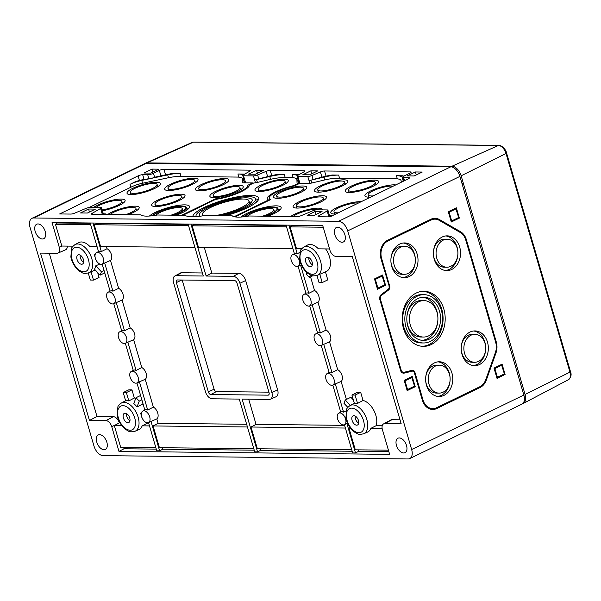 <?xml version="1.0" encoding="UTF-8"?>
<svg xmlns="http://www.w3.org/2000/svg" width="601" height="601" viewBox="0 0 601 601"><rect width="100%" height="100%" fill="white"/><g stroke="black" fill="none" stroke-linecap="round" stroke-linejoin="round"><path stroke-width="0.9" d="M299.621 262.78A6.408 3.726 -115.9 0 0 296.999 256.454A6.408 3.726 -115.9 0 0 292.371 254.771A6.408 3.726 -115.9 0 0 291.252 260.443A6.408 3.726 -115.9 0 0 297.968 266.296A6.408 3.726 -115.9 0 0 299.621 262.78M299.749 252.45L297.24 253.72L288.893 225.157M294.4 253.69A6.513 3.794 64.1 0 1 294.558 253.592A6.513 3.794 64.1 0 1 297.24 253.72M346.078 410.889L343.569 412.158L335.328 383.956L341.12 381.417A6.776 3.944 -115.9 0 0 342.052 375.572A6.776 3.944 -115.9 0 0 337.687 369.668L331.992 372.545L323.744 344.35L329.536 341.811A6.776 3.944 -115.9 0 0 330.467 335.967A6.776 3.944 -115.9 0 0 326.103 330.062L320.408 332.939L312.159 304.737L317.952 302.198A6.776 3.944 -115.9 0 0 318.883 296.353A6.776 3.944 -115.9 0 0 314.518 290.448L308.824 293.326L300.575 265.124A6.513 3.794 64.1 0 1 300.245 265.304L297.968 266.296M388.847 451.651L358.654 451.328L355.507 452.966L352.659 452.936L344.403 424.689M345.951 421.218A6.408 3.726 -115.9 0 0 343.336 414.893A6.408 3.726 -115.9 0 0 338.709 413.21A6.408 3.726 -115.9 0 0 337.582 418.889A6.408 3.726 -115.9 0 0 344.298 424.734A6.408 3.726 -115.9 0 0 345.951 421.218M332.819 385.076L340.729 412.121A6.513 3.794 64.1 0 1 340.887 412.031A6.513 3.794 64.1 0 1 343.569 412.158M355.507 452.966L346.905 423.57A6.513 3.794 64.1 0 1 346.574 423.743L344.298 424.734M363.049 400.469L357.55 403.429A15.836 9.218 64.1 0 0 354.372 403.399L351.923 395.037L355.101 395.067L360.683 392.363L363.049 400.469A16.099 9.376 64.1 0 1 375.865 415.426A16.099 9.376 64.1 0 1 376.158 425.696L370.915 428.318L382.138 428.445M363.71 433.764C357.219 435.199 357.572 433.389 354.605 432.157C348.843 427.769 346.371 421.173 345.928 417.793L346.597 409.416C346.589 408.642 347.731 407.358 350.015 405.555A15.686 9.128 64.1 0 1 366.865 419.671A15.686 9.128 64.1 0 1 363.71 433.764L367.572 432.089A15.866 9.233 -115.9 0 0 370.915 428.318M347.836 407.365L343.99 403.331L345.252 399.996L350.834 397.284L353.358 399.928M345.252 399.996L350.375 405.359M141.49 415.937A15.836 9.218 64.1 0 0 141.408 415.644A15.836 9.218 64.1 0 0 140.589 413.263L141.423 413.27M141.746 416.929A15.836 9.218 64.1 0 1 141.979 418.018L142.152 418.018M140.589 413.263L141.528 412.819M142.91 403.414L142.662 404.082A16.099 9.376 64.1 0 1 143.414 405.112M142.662 404.082L137.013 406.975A15.836 9.218 64.1 0 0 133.783 403.587L136.006 397.719L139.237 401.1L137.013 406.975M134.339 397.982L128.832 400.942A15.836 9.218 64.1 0 0 125.654 400.905L123.213 392.543L126.383 392.581L131.965 389.869L134.339 397.982A16.099 9.376 64.1 0 1 135.736 398.425M134.992 431.278C128.501 432.712 128.862 430.894 125.894 429.67C120.125 425.283 117.661 418.687 117.21 415.306L117.879 406.922C117.879 406.156 119.013 404.871 121.297 403.068A15.686 9.128 64.1 0 1 138.147 417.177A15.686 9.128 64.1 0 1 134.992 431.278L138.854 429.602A15.866 9.233 -115.9 0 0 142.197 425.831L147.44 423.202A16.099 9.376 64.1 0 0 147.576 422.781M126.383 392.581L128.832 400.942M123.213 392.543L128.787 389.839L131.965 389.869M95.161 257.498A15.836 9.218 64.1 0 0 95.078 257.205A15.836 9.218 64.1 0 0 94.252 254.824L95.093 254.832M95.416 258.49A15.836 9.218 64.1 0 1 95.642 259.579L95.822 259.579M91.067 271.795L93.493 280.089L99.067 277.377L97.64 272.486M94.252 254.824L95.198 254.381M97.009 246.433L89.714 246.35A15.866 9.233 -115.9 0 0 78.671 242.631L74.967 244.63A15.686 9.128 64.1 0 1 91.818 258.738A15.686 9.128 64.1 0 1 88.663 272.839L95.251 269.984M99.804 264.049L95.739 265.837A15.836 9.218 64.1 0 1 94.477 269.173L100.157 275.13L104.747 272.899M95.739 265.837L101.426 271.787L104.048 270.518M99.24 252.826A6.408 3.726 -115.9 0 0 96.483 252.638A6.408 3.726 -115.9 0 0 95.364 258.317A6.408 3.726 -115.9 0 0 102.08 264.162A6.408 3.726 -115.9 0 0 103.47 258.783A6.408 3.726 -115.9 0 0 99.24 252.826M254.223 450.187L162.766 449.195L159.618 450.833L151.016 421.436L156.816 418.897A6.776 3.944 -115.9 0 0 157.74 413.052A6.776 3.944 -115.9 0 0 153.375 407.147L147.681 410.025L139.432 381.823L145.232 379.291A6.776 3.944 -115.9 0 0 146.163 373.439A6.776 3.944 -115.9 0 0 141.791 367.534L136.096 370.411L127.855 342.217L133.647 339.678A6.776 3.944 -115.9 0 0 134.579 333.833A6.776 3.944 -115.9 0 0 130.214 327.928L124.52 330.805L116.271 302.603L122.063 300.064A6.776 3.944 -115.9 0 0 122.995 294.22A6.776 3.944 -115.9 0 0 118.63 288.315L112.935 291.192L104.687 262.998L110.479 260.458A6.776 3.944 -115.9 0 0 111.41 254.614A6.776 3.944 -115.9 0 0 107.046 248.709L101.351 251.586L92.997 223.024M90.158 222.994L98.504 251.549A6.513 3.794 64.1 0 1 98.669 251.458A6.513 3.794 64.1 0 1 101.351 251.586M104.687 262.998A6.513 3.794 64.1 0 1 104.356 263.17L102.08 264.162M159.618 450.833L156.771 450.803L148.515 422.556M145.577 411.264A6.408 3.726 -115.9 0 0 142.813 411.076A6.408 3.726 -115.9 0 0 141.693 416.756A6.408 3.726 -115.9 0 0 148.409 422.601A6.408 3.726 -115.9 0 0 149.799 417.222A6.408 3.726 -115.9 0 0 145.577 411.264M136.93 382.942L144.833 409.987A6.513 3.794 64.1 0 1 144.999 409.897A6.513 3.794 64.1 0 1 147.681 410.025M151.016 421.436A6.513 3.794 64.1 0 1 150.686 421.609L148.409 422.601M133.993 371.651A6.408 3.726 -115.9 0 0 131.236 371.463A6.408 3.726 -115.9 0 0 130.109 377.143A6.408 3.726 -115.9 0 0 136.825 382.987A6.408 3.726 -115.9 0 0 138.222 377.608A6.408 3.726 -115.9 0 0 133.993 371.651M125.346 343.336L133.257 370.374A6.513 3.794 64.1 0 1 133.414 370.291A6.513 3.794 64.1 0 1 136.096 370.411M139.432 381.823A6.513 3.794 64.1 0 1 139.101 382.003L136.825 382.987M118.968 451.396L389.636 454.348L382.401 429.61A6.423 3.741 64.1 0 1 383.528 423.923A6.423 3.741 64.1 0 1 384.663 423.652L401.19 423.833L352.254 256.492L335.726 256.311A6.423 3.741 64.1 0 1 329.957 250.256L322.722 225.525L52.062 222.58L59.289 247.311A6.423 3.741 64.1 0 1 57.996 253.089A6.423 3.741 64.1 0 1 57.035 253.276L40.507 253.096L89.444 420.437L105.971 420.617A6.423 3.741 64.1 0 1 111.741 426.665L118.968 451.396L124.009 448.774L123.581 447.294M67.342 246.109A6.776 3.944 64.1 0 1 65.592 249.798L57.996 253.089M105.971 420.617L113.311 416.673L97.001 416.493L89.444 420.437M113.311 416.673A6.776 3.944 64.1 0 1 119.351 422.901L114.31 425.523L121.77 425.606M119.99 422.909L119.351 422.901M383.528 423.923L390.808 419.994A6.776 3.944 64.1 0 1 392.002 419.708L400.011 419.798M73.022 246.17L61.828 246.049L55.472 224.308L57.891 222.648M90.653 224.691L55.472 224.308M155.847 447.647L120.666 447.264L114.31 425.523M156.283 449.12L124.009 448.774M352.171 451.253L260.714 450.262L257.559 451.899L254.719 451.869L239.281 399.087L212.115 398.794A7.362 4.282 64.1 0 1 205.504 391.86L173.539 282.538A7.362 4.282 64.1 0 1 174.823 276.017A7.362 4.282 64.1 0 1 176.123 275.709L203.288 276.002L188.098 224.06M90.255 223.347L57.989 222.994M148.702 423.217L147.44 423.202M188.203 224.413L96.746 223.414L94.222 224.729L100.585 246.47L194.957 247.499M188.594 225.758L94.222 224.729M322.827 225.878L292.634 225.548L290.118 226.862L296.473 248.604L301.732 248.656M323.218 227.223L290.118 226.862M31.958 218.328L144.157 163.855A10.172 5.92 64.1 0 1 145.818 163.495L450.773 166.815A10.172 5.92 64.1 0 1 459.908 176.393L523.839 395.037A10.172 5.92 64.1 0 1 521.931 404.12L409.732 458.593A10.172 5.92 64.1 0 1 408.071 458.954L103.117 455.633A10.172 5.92 64.1 0 1 93.989 446.055L30.05 227.411A10.172 5.92 64.1 0 1 31.958 218.328A10.172 5.92 64.1 0 1 33.626 217.975L338.573 221.296A10.172 5.92 64.1 0 1 347.709 230.867L411.647 449.518A10.172 5.92 64.1 0 1 409.732 458.593M389.027 286.241A2.539 1.983 90.6 0 1 388.178 289.329L381.297 294.565A4.237 3.306 90.6 0 0 379.877 299.711L400.559 370.441A4.237 3.306 90.6 0 0 404.263 373.101L412.113 371.185A2.539 1.983 90.6 0 1 414.337 372.778L422.345 400.168A14.409 11.246 90.6 0 0 436.822 408.522L480.086 387.517A14.409 11.246 90.6 0 0 486.389 379.952L495.975 352.952A14.409 11.246 90.6 0 0 496.276 341.931L466.391 239.731A14.409 11.246 90.6 0 0 460.524 231.708L439.489 219.575A14.409 11.246 90.6 0 0 430.887 219.252L387.622 240.257A14.409 11.246 90.6 0 0 381.019 258.843L389.117 285.933A3.388 2.644 90.6 0 1 387.983 290.05L381.102 295.286A3.388 2.644 90.6 0 0 379.967 299.403L400.649 370.133A3.388 2.644 90.6 0 0 403.091 372.32A3.388 2.644 90.6 0 0 403.354 372.304M505.088 374.476L502.075 364.176L494.014 368.082L497.027 378.382L505.088 374.476L504.555 374.468L501.61 364.401M459.359 218.095L456.347 207.796L448.286 211.71L451.298 222.002L459.359 218.095L458.826 218.088L455.881 208.021M415.223 386.713L412.211 376.414L404.157 380.328L407.17 390.627L415.223 386.713L414.698 386.706L411.753 376.639M385.572 285.31L382.559 275.01L374.506 278.924L377.518 289.224L385.572 285.31L385.046 285.302L382.101 275.235M406.516 445.514A8.053 4.688 64.1 0 1 405.006 452.696A8.053 4.688 64.1 0 1 397.269 447.505A8.053 4.688 64.1 0 1 397.967 438.212A8.053 4.688 64.1 0 1 406.516 445.514M106.858 442.246A8.053 4.688 64.1 0 1 105.348 449.435A8.053 4.688 64.1 0 1 97.61 444.244A8.053 4.688 64.1 0 1 98.309 434.951A8.053 4.688 64.1 0 1 106.858 442.246M344.899 234.788A8.053 4.688 64.1 0 1 343.381 241.978A8.053 4.688 64.1 0 1 335.651 236.779A8.053 4.688 64.1 0 1 336.35 227.494A8.053 4.688 64.1 0 1 344.899 234.788M45.24 231.528A8.053 4.688 64.1 0 1 43.723 238.71A8.053 4.688 64.1 0 1 35.992 233.519A8.053 4.688 64.1 0 1 36.691 224.226A8.053 4.688 64.1 0 1 45.24 231.528M150.851 173.088L143.97 173.013L152.03 169.106L158.912 169.181L150.851 173.088M152.902 172.096L152.03 169.106M255.365 174.23L248.476 174.155L256.537 170.241L263.418 170.316L255.365 174.23M257.408 173.231L256.537 170.241M87.4 213.017L80.519 212.942L88.572 209.035L95.461 209.11L87.4 213.017M89.451 212.025L88.572 209.035M414.194 175.958L407.305 175.883L415.366 171.969L422.248 172.044L414.194 175.958M416.245 174.959L415.366 171.969M309.68 174.823L302.799 174.748L310.86 170.834L317.741 170.909L309.68 174.823M311.731 173.824L310.86 170.834M314 215.489L307.111 215.413L315.172 211.499L322.053 211.575L314 215.489M316.051 214.489L315.172 211.499M92.516 214.309L92.223 213.287A3.388 0.766 163.7 0 0 91.48 214.054A3.388 0.766 163.7 0 0 92.253 214.302L140.642 214.827A27.969 6.341 163.7 0 0 157.319 215.015L184.297 215.308A43.219 9.804 163.7 0 0 205.257 215.534L232.234 215.827A27.969 6.341 163.7 0 0 248.912 216.007L297.3 216.533A3.388 0.766 163.7 0 0 301.432 215.564L312.768 210.801A3.388 0.766 163.7 0 1 316.9 209.824L327.147 209.937A3.388 0.766 163.7 0 1 327.921 210.192L329.776 216.525A3.388 0.766 163.7 0 1 329.603 216.886M329.701 216.285L331.113 216.3M148.868 178.707L142.242 179.812A15.596 3.538 163.7 0 0 135.646 181.585L130.011 184.319A13.56 3.073 163.7 0 1 141.746 180.413L167.694 174.891A25.422 5.77 163.7 0 1 180.165 173.358L173.681 173.291A27.458 6.228 163.7 0 0 168.182 174.29L154.615 177.235A4.237 0.962 163.7 0 1 148.868 178.707L147.703 174.748A4.237 0.962 163.7 0 0 153.45 173.276L159.34 170.414A3.388 0.766 163.7 0 1 163.938 169.234L249.731 170.166A3.388 0.766 163.7 0 1 250.504 170.421A3.388 0.766 163.7 0 1 249.768 171.187L243.51 174.778A3.388 0.766 163.7 0 0 242.766 175.537L243.931 179.504A3.388 0.766 163.7 0 1 243.923 179.496L243.946 179.541M92.223 213.287L100.585 208.487A3.388 0.766 163.7 0 0 101.321 207.721A3.388 0.766 163.7 0 0 100.547 207.473L90.3 207.36A3.388 0.766 163.7 0 0 86.168 208.329L74.84 213.1A3.388 0.766 163.7 0 1 70.7 214.069L59.664 213.948L138.08 175.875A3.388 0.766 163.7 0 1 142.677 174.696L147.703 174.748M327.921 210.192A3.388 0.766 163.7 0 1 327.184 210.959L318.815 215.751A3.388 0.766 163.7 0 0 318.079 216.518A3.388 0.766 163.7 0 0 318.853 216.773L329.889 216.893L408.304 178.82A3.388 0.766 163.7 0 0 409.439 177.843A3.388 0.766 163.7 0 0 408.665 177.588L403.632 177.535A4.237 0.962 163.7 0 1 402.67 177.22A4.237 0.962 163.7 0 1 404.09 176.003L409.972 173.141A3.388 0.766 163.7 0 0 411.114 172.171A3.388 0.766 163.7 0 0 410.34 171.916L324.548 170.984A3.388 0.766 163.7 0 0 320.408 171.954L311.934 175.522A3.388 0.766 163.7 0 1 307.795 176.491L297.863 176.386A3.388 0.766 163.7 0 1 297.089 176.131A3.388 0.766 163.7 0 1 297.826 175.364L304.083 171.773A3.388 0.766 163.7 0 0 304.827 171.007A3.388 0.766 163.7 0 0 304.053 170.759L270.225 170.391A3.388 0.766 163.7 0 0 266.093 171.36L257.611 174.929A3.388 0.766 163.7 0 1 253.479 175.898L243.54 175.792A3.388 0.766 163.7 0 1 242.766 175.537M309.815 183.395L308.959 180.45A3.388 0.766 163.7 0 0 313.091 179.481L324.412 176.521A27.458 6.228 163.7 0 1 332.165 175.011L338.648 175.086A25.422 5.77 163.7 0 0 324.089 177.085L310.897 180.187A3.388 0.766 163.7 0 1 308.959 180.45L307.795 176.491M299.929 183.44L299.02 180.345A3.388 0.766 163.7 0 1 298.246 180.09A3.388 0.766 163.7 0 1 298.246 180.082L299.268 183.575L298.269 180.135M255.5 182.809L254.636 179.864A3.388 0.766 163.7 0 0 258.768 178.888L270.089 175.928A27.458 6.228 163.7 0 1 277.85 174.418L284.326 174.493A25.422 5.77 163.7 0 0 269.766 176.491L256.574 179.594A3.388 0.766 163.7 0 1 254.636 179.864L253.479 175.898M245.606 182.854L244.705 179.752A3.388 0.766 163.7 0 1 243.931 179.504A3.388 0.766 163.7 0 0 244.705 179.752L243.54 175.792M89.211 207.458L131.942 186.708A11.577 2.629 163.7 0 1 141.964 183.373L167.904 177.851A23.439 5.319 163.7 0 1 179.406 176.439L237.192 177.07A23.439 5.319 163.7 0 1 242.406 178.505L244.645 182.133A24.573 5.574 163.7 0 1 244.84 182.772L244.847 182.847M182.884 215.293L215.624 199.397A23.732 5.386 163.7 0 0 249.37 185.116L253.84 182.944A5.371 1.217 163.7 0 0 256.958 182.516L270.149 179.421A23.439 5.319 163.7 0 1 283.574 177.573L291.508 177.656A23.439 5.319 163.7 0 1 296.729 179.098L298.967 182.727A24.573 5.574 163.7 0 1 299.163 183.365L299.17 183.621M298.164 181.427A25.422 5.77 163.7 0 1 298.697 181.63M243.841 180.833A25.422 5.77 163.7 0 1 244.374 181.036M397.351 178.88L396.427 175.71A25.422 5.77 163.7 0 1 402.174 177.445L403.752 181.029L402.67 177.22M396.427 175.71L402.91 175.785A27.458 6.228 163.7 0 1 403.639 176.236M297.863 176.386L299.02 180.345A3.388 0.766 163.7 0 1 298.246 180.09L297.089 176.131M293.19 177.746L292.266 174.575A25.422 5.77 163.7 0 1 297.427 175.627M292.266 174.575L298.742 174.651A27.458 6.228 163.7 0 1 298.922 174.741M238.867 177.152L237.943 173.989A25.422 5.77 163.7 0 1 243.112 175.034M237.943 173.989L244.427 174.057A27.458 6.228 163.7 0 1 244.607 174.147M242.406 178.505A23.439 5.319 163.7 0 1 242.594 179.121L242.706 182.366A5.371 1.217 163.7 0 0 242.751 182.501A5.371 1.217 163.7 0 0 243.946 182.832L252.6 182.929L252.938 183.38M252.6 182.929L247.432 185.439L248.401 187.039M247.432 185.439A21.749 4.936 163.7 0 1 237.125 192.966A21.749 4.936 163.7 0 1 215.413 198.878L215.579 199.419M215.413 198.878L181.645 215.278M102.891 213.092L103.853 213.107A5.371 1.217 163.7 0 1 105.092 213.58A5.371 1.217 163.7 0 1 104.364 214.437M241.024 217.036A21.613 4.906 163.7 0 1 276.212 205.85A21.613 4.906 163.7 0 1 281.148 207.465A21.613 4.906 163.7 0 1 267.888 216.217M290.734 216.465A17.376 3.944 163.7 0 1 318.184 208.156A17.376 3.944 163.7 0 1 322.151 209.448A17.376 3.944 163.7 0 1 322.174 209.884M335.816 214.009A17.376 3.944 163.7 0 1 334.719 214.031A17.376 3.944 163.7 0 1 330.753 212.739A17.376 3.944 163.7 0 1 341.128 205.805A17.376 3.944 163.7 0 1 360.134 201.688A17.376 3.944 163.7 0 1 361.118 201.726M322.534 195.738A17.376 3.944 163.7 0 1 326.501 197.038A17.376 3.944 163.7 0 1 316.126 203.964A17.376 3.944 163.7 0 1 297.119 208.081A17.376 3.944 163.7 0 1 293.153 206.789A17.376 3.944 163.7 0 1 303.528 199.855A17.376 3.944 163.7 0 1 322.534 195.738M302.784 185.987A17.376 3.944 163.7 0 1 306.75 187.279A17.376 3.944 163.7 0 1 296.376 194.213A17.376 3.944 163.7 0 1 277.369 198.322A17.376 3.944 163.7 0 1 273.402 197.03A17.376 3.944 163.7 0 1 283.777 190.104A17.376 3.944 163.7 0 1 302.784 185.987M370.607 197.12A17.376 3.944 163.7 0 1 368.901 197.166A17.376 3.944 163.7 0 1 364.935 195.873A17.376 3.944 163.7 0 1 375.309 188.947A17.376 3.944 163.7 0 1 394.316 184.83A17.376 3.944 163.7 0 1 395.751 184.913M343.847 179.819A17.376 3.944 163.7 0 1 347.821 181.111A17.376 3.944 163.7 0 1 337.446 188.045A17.376 3.944 163.7 0 1 318.432 192.155A17.376 3.944 163.7 0 1 314.466 190.863A17.376 3.944 163.7 0 1 324.84 183.929A17.376 3.944 163.7 0 1 343.847 179.819M374.611 180.15A17.376 3.944 163.7 0 1 378.577 181.449A17.376 3.944 163.7 0 1 368.203 188.376A17.376 3.944 163.7 0 1 349.196 192.493A17.376 3.944 163.7 0 1 345.229 191.201A17.376 3.944 163.7 0 1 355.604 184.267A17.376 3.944 163.7 0 1 374.611 180.15M235.006 216.886L270.841 199.479A21.749 4.936 163.7 0 1 269.158 197.954A21.749 4.936 163.7 0 1 294.385 185.949L299.546 183.44L308.2 183.53A5.371 1.217 163.7 0 0 311.28 183.11L324.465 180.007A23.439 5.319 163.7 0 1 337.89 178.166L395.676 178.79A23.439 5.319 163.7 0 1 400.89 180.232A23.439 5.319 163.7 0 1 400.972 180.39L401.693 182.028M332.563 215.594L329.491 215.564M234.12 216.698L268.564 199.968A23.732 5.386 163.7 0 1 267.302 198.818A23.732 5.386 163.7 0 1 293.836 185.596L298.306 183.425A5.371 1.217 163.7 0 1 297.074 183.095A5.371 1.217 163.7 0 1 297.029 182.959L297.187 183.215M296.729 179.098A23.439 5.319 163.7 0 1 296.909 179.707L297.029 182.959M256.402 202.169A30.929 7.017 -16.3 0 0 256.379 202.101L255.455 198.931A30.929 7.017 -16.3 0 0 223.797 200.877A30.929 7.017 -16.3 0 0 196.076 216.292A30.929 7.017 -16.3 0 0 196.166 216.525L196.076 216.292M222.663 215.721A30.929 7.017 -16.3 0 0 255.455 198.931M125.654 343.148A6.408 3.726 -115.9 0 0 125.699 335.583A6.408 3.726 -115.9 0 0 119.652 331.857A6.408 3.726 -115.9 0 0 118.532 337.537A6.408 3.726 -115.9 0 0 125.248 343.381A6.408 3.726 -115.9 0 0 125.654 343.148M113.762 303.723L121.672 330.768A6.513 3.794 64.1 0 1 121.83 330.678A6.513 3.794 64.1 0 1 124.52 330.805M127.855 342.217A6.513 3.794 64.1 0 1 127.525 342.39L125.248 343.381M306.713 294.565A6.408 3.726 -115.9 0 0 303.956 294.377A6.408 3.726 -115.9 0 0 302.836 300.057A6.408 3.726 -115.9 0 0 309.553 305.901A6.408 3.726 -115.9 0 0 310.942 300.523A6.408 3.726 -115.9 0 0 306.713 294.565M298.073 266.251L305.977 293.288A6.513 3.794 64.1 0 1 306.142 293.198A6.513 3.794 64.1 0 1 308.824 293.326M312.159 304.737A6.513 3.794 64.1 0 1 311.829 304.917L309.553 305.901M321.543 345.282A6.408 3.726 -115.9 0 0 321.595 337.717A6.408 3.726 -115.9 0 0 315.54 333.991A6.408 3.726 -115.9 0 0 314.421 339.67A6.408 3.726 -115.9 0 0 321.137 345.515A6.408 3.726 -115.9 0 0 321.543 345.282M309.65 305.856L317.561 332.901A6.513 3.794 64.1 0 1 317.726 332.811A6.513 3.794 64.1 0 1 320.408 332.939M323.744 344.35A6.513 3.794 64.1 0 1 323.413 344.523L321.137 345.515M329.881 373.784A6.408 3.726 -115.9 0 0 327.124 373.597A6.408 3.726 -115.9 0 0 326.005 379.276A6.408 3.726 -115.9 0 0 332.721 385.121A6.408 3.726 -115.9 0 0 334.111 379.742A6.408 3.726 -115.9 0 0 329.881 373.784M321.235 345.47L329.145 372.507A6.513 3.794 64.1 0 1 329.303 372.417A6.513 3.794 64.1 0 1 331.992 372.545M335.328 383.956A6.513 3.794 64.1 0 1 334.997 384.137L332.721 385.121M93.493 280.089L90.315 280.051L88.249 272.997M101.426 271.787L100.157 275.13M139.237 401.1L141.866 399.823M136.006 397.719L140.596 395.488M355.101 395.067L357.55 403.429M351.923 395.037L357.505 392.325L360.683 392.363M310.341 274.935L309.41 277.407L306.179 274.018L306.758 272.501M309.41 277.407L312.805 275.754M319.785 274.281L322.204 282.575L327.785 279.871L325.434 271.832M322.204 282.575L319.026 282.545L316.967 275.491M312.114 262.028A5.086 2.96 64.1 0 1 311.16 266.566A5.086 2.96 64.1 0 1 306.277 263.283A5.086 2.96 64.1 0 1 306.72 257.416A5.086 2.96 64.1 0 1 312.114 262.028M312.34 264.74A5.086 2.96 64.1 0 1 308.884 257.626M325.622 248.919A16.099 9.376 64.1 0 1 329.536 256.988A16.099 9.376 64.1 0 1 326.298 271.457L317.381 275.326C310.89 276.76 311.243 274.95 308.275 273.718C302.513 269.331 300.042 262.735 299.591 259.354L300.267 250.97C300.26 250.204 301.401 248.919 303.678 247.116A15.686 9.128 64.1 0 1 320.536 261.232A15.686 9.128 64.1 0 1 317.381 275.326M329.581 248.964L318.432 248.844A15.866 9.233 -115.9 0 0 307.381 245.118L303.678 247.116M83.629 262.246A5.086 2.96 64.1 0 1 80.173 255.132M83.404 259.542A5.086 2.96 64.1 0 1 82.45 264.079A5.086 2.96 64.1 0 1 77.567 260.796A5.086 2.96 64.1 0 1 78.002 254.929A5.086 2.96 64.1 0 1 83.404 259.542M110.824 292.432A6.408 3.726 -115.9 0 0 108.067 292.244A6.408 3.726 -115.9 0 0 106.948 297.923A6.408 3.726 -115.9 0 0 113.664 303.768A6.408 3.726 -115.9 0 0 115.054 298.389A6.408 3.726 -115.9 0 0 110.824 292.432M102.178 264.117L110.088 291.154A6.513 3.794 64.1 0 1 110.253 291.072A6.513 3.794 64.1 0 1 112.935 291.192M116.271 302.603A6.513 3.794 64.1 0 1 115.94 302.784L113.664 303.768M130.214 327.928L122.063 300.064M141.791 367.534L133.647 339.678M162.338 447.715L162.766 449.195M246.65 424.283L158.108 423.322L153.067 425.951L159.423 447.685L253.795 448.714M158.108 423.322L156.816 418.897M107.046 248.709L106.407 246.53M153.375 407.147L145.232 379.291M118.63 288.315L110.479 260.458M192.756 216.63A34.325 7.783 163.7 0 1 214.534 203.1A34.325 7.783 163.7 0 1 250.872 195.423A34.325 7.783 163.7 0 1 258.708 197.977A34.325 7.783 163.7 0 1 225.585 215.759M258.422 199.78A34.325 7.783 -16.3 0 0 255.433 198.863M219.342 215.684A27.541 6.25 -16.3 0 0 252.202 199.885A27.541 6.25 -16.3 0 0 224.008 201.613A27.541 6.25 -16.3 0 0 199.329 215.338A27.541 6.25 -16.3 0 0 199.975 216.217M251.293 202.297A27.541 6.25 -16.3 0 0 249.265 201.913M202.898 215.466A27.541 6.25 -16.3 0 0 202.334 215.947M214.948 215.639A24.153 5.477 -16.3 0 0 238.424 208.893A24.153 5.477 -16.3 0 0 248.949 200.832A24.153 5.477 -16.3 0 0 224.226 202.349A24.153 5.477 -16.3 0 0 202.582 214.392A24.153 5.477 -16.3 0 0 204.212 215.691M149.431 216.037A21.613 4.906 163.7 0 1 184.62 204.858A21.613 4.906 163.7 0 1 189.555 206.466A21.613 4.906 163.7 0 1 176.296 215.218M188.804 208.404A21.613 4.906 -16.3 0 0 186.483 208.059M174.02 215.196A18.218 4.132 -16.3 0 0 186.302 207.42A18.218 4.132 -16.3 0 0 171.007 207.661A18.218 4.132 -16.3 0 0 152.158 215.789M173.441 215.188A17.376 3.944 -16.3 0 0 185.484 207.653A17.376 3.944 -16.3 0 0 170.804 207.916A17.376 3.944 -16.3 0 0 152.872 215.699M183.598 210.358A17.376 3.944 -16.3 0 0 182.734 210.32M171.06 215.166A13.981 3.17 -16.3 0 0 182.231 208.607A13.981 3.17 -16.3 0 0 170.113 208.893A13.981 3.17 -16.3 0 0 155.809 215.271M280.397 209.403A21.613 4.906 -16.3 0 0 278.075 209.05M265.612 216.195A18.218 4.132 -16.3 0 0 277.895 208.412A18.218 4.132 -16.3 0 0 262.599 208.66A18.218 4.132 -16.3 0 0 243.751 216.788M265.033 216.187A17.376 3.944 -16.3 0 0 277.076 208.652A17.376 3.944 -16.3 0 0 262.397 208.908A17.376 3.944 -16.3 0 0 244.464 216.698M275.19 211.357A17.376 3.944 -16.3 0 0 274.326 211.319M262.652 216.157A13.981 3.17 -16.3 0 0 273.823 209.606A13.981 3.17 -16.3 0 0 261.705 209.884A13.981 3.17 -16.3 0 0 247.402 216.27M107.767 214.474A17.376 3.944 163.7 0 1 135.21 206.166A17.376 3.944 163.7 0 1 139.177 207.458A17.376 3.944 163.7 0 1 127.975 214.692M137.291 210.162A17.376 3.944 -16.3 0 0 136.427 210.125M125.662 214.67A13.981 3.17 -16.3 0 0 135.924 208.412A13.981 3.17 -16.3 0 0 124.7 208.472A13.981 3.17 -16.3 0 0 110.081 214.497M318.395 209.839A13.981 3.17 -16.3 0 0 306.232 210.823A13.981 3.17 -16.3 0 0 293.055 216.488M93.703 207.398A17.376 3.944 163.7 0 1 121.147 199.089A17.376 3.944 163.7 0 1 125.113 200.381A17.376 3.944 163.7 0 1 102.215 210.778M123.228 203.085A17.376 3.944 -16.3 0 0 122.364 203.048M101.967 209.937A13.981 3.17 -16.3 0 0 115.67 206.038A13.981 3.17 -16.3 0 0 121.86 201.335A13.981 3.17 -16.3 0 0 110.637 201.395A13.981 3.17 -16.3 0 0 96.025 207.42M334.509 213.498A17.376 3.944 -16.3 0 0 333.803 213.994M358.624 202.943A13.981 3.17 -16.3 0 0 343.111 205.933A13.981 3.17 -16.3 0 0 334.006 211.785A13.981 3.17 -16.3 0 0 337.199 212.822A13.981 3.17 -16.3 0 0 338.31 212.799M181.066 194.198A17.376 3.944 163.7 0 1 185.033 195.498A17.376 3.944 163.7 0 1 174.658 202.424A17.376 3.944 163.7 0 1 155.651 206.541A17.376 3.944 163.7 0 1 151.685 205.249A17.376 3.944 163.7 0 1 162.06 198.315A17.376 3.944 163.7 0 1 181.066 194.198M183.147 198.195A17.376 3.944 -16.3 0 0 182.283 198.165M155.441 206.008A17.376 3.944 -16.3 0 0 154.735 206.504M158.131 205.339A13.981 3.17 -16.3 0 0 173.434 202.026A13.981 3.17 -16.3 0 0 181.78 196.444A13.981 3.17 -16.3 0 0 167.469 197.323A13.981 3.17 -16.3 0 0 154.938 204.295A13.981 3.17 -16.3 0 0 158.131 205.339M324.608 199.735A17.376 3.944 -16.3 0 0 323.744 199.705M296.902 207.548A17.376 3.944 -16.3 0 0 296.195 208.044M299.599 206.879A13.981 3.17 -16.3 0 0 314.894 203.566A13.981 3.17 -16.3 0 0 323.248 197.984A13.981 3.17 -16.3 0 0 308.937 198.863A13.981 3.17 -16.3 0 0 296.406 205.835A13.981 3.17 -16.3 0 0 299.599 206.879M239.251 185.296A17.376 3.944 163.7 0 1 243.217 186.588A17.376 3.944 163.7 0 1 232.842 193.522A17.376 3.944 163.7 0 1 213.836 197.631A17.376 3.944 163.7 0 1 209.869 196.339A17.376 3.944 163.7 0 1 220.244 189.413A17.376 3.944 163.7 0 1 239.251 185.296M241.324 189.292A17.376 3.944 -16.3 0 0 240.468 189.255M213.625 197.105A17.376 3.944 -16.3 0 0 212.912 197.601M216.315 196.429A13.981 3.17 -16.3 0 0 231.61 193.116A13.981 3.17 -16.3 0 0 239.964 187.542A13.981 3.17 -16.3 0 0 225.653 188.421A13.981 3.17 -16.3 0 0 213.122 195.393A13.981 3.17 -16.3 0 0 216.315 196.429M304.857 189.984A17.376 3.944 -16.3 0 0 303.993 189.946M277.151 197.797A17.376 3.944 -16.3 0 0 276.445 198.292M279.848 197.12A13.981 3.17 -16.3 0 0 295.144 193.807A13.981 3.17 -16.3 0 0 303.497 188.233A13.981 3.17 -16.3 0 0 289.186 189.112A13.981 3.17 -16.3 0 0 276.655 196.084A13.981 3.17 -16.3 0 0 279.848 197.12M156.388 182.238A17.376 3.944 163.7 0 1 160.362 183.53A17.376 3.944 163.7 0 1 149.987 190.464A17.376 3.944 163.7 0 1 130.973 194.581A17.376 3.944 163.7 0 1 127.006 193.282A17.376 3.944 163.7 0 1 137.381 186.355A17.376 3.944 163.7 0 1 156.388 182.238M158.469 186.235A17.376 3.944 -16.3 0 0 157.605 186.197M130.763 194.048A17.376 3.944 -16.3 0 0 130.056 194.544M133.452 193.372A13.981 3.17 -16.3 0 0 148.755 190.059A13.981 3.17 -16.3 0 0 157.101 184.484A13.981 3.17 -16.3 0 0 142.79 185.363A13.981 3.17 -16.3 0 0 130.259 192.335A13.981 3.17 -16.3 0 0 133.452 193.372M368.691 196.64A17.376 3.944 -16.3 0 0 367.985 197.136M393.242 186.13A13.981 3.17 -16.3 0 0 377.683 188.932A13.981 3.17 -16.3 0 0 368.188 194.927A13.981 3.17 -16.3 0 0 371.38 195.964A13.981 3.17 -16.3 0 0 373.116 195.903M284.341 179.166A17.376 3.944 163.7 0 1 288.307 180.465A17.376 3.944 163.7 0 1 277.932 187.392A17.376 3.944 163.7 0 1 258.926 191.509A17.376 3.944 163.7 0 1 254.959 190.216A17.376 3.944 163.7 0 1 265.334 183.282A17.376 3.944 163.7 0 1 284.341 179.166M286.422 183.162A17.376 3.944 -16.3 0 0 285.558 183.132M258.715 190.983A17.376 3.944 -16.3 0 0 258.009 191.471M261.405 190.307A13.981 3.17 -16.3 0 0 276.708 186.994A13.981 3.17 -16.3 0 0 285.054 181.412A13.981 3.17 -16.3 0 0 270.743 182.298A13.981 3.17 -16.3 0 0 258.212 189.262A13.981 3.17 -16.3 0 0 261.405 190.307M224.834 178.52A17.376 3.944 163.7 0 1 228.801 179.812A17.376 3.944 163.7 0 1 218.426 186.746A17.376 3.944 163.7 0 1 199.419 190.863A17.376 3.944 163.7 0 1 195.453 189.57A17.376 3.944 163.7 0 1 205.827 182.636A17.376 3.944 163.7 0 1 224.834 178.52M226.915 182.516A17.376 3.944 -16.3 0 0 226.051 182.486M199.209 190.329A17.376 3.944 -16.3 0 0 198.503 190.825M201.898 189.661A13.981 3.17 -16.3 0 0 217.201 186.348A13.981 3.17 -16.3 0 0 225.548 180.766A13.981 3.17 -16.3 0 0 211.236 181.645A13.981 3.17 -16.3 0 0 198.706 188.616A13.981 3.17 -16.3 0 0 201.898 189.661M194.078 178.189A17.376 3.944 163.7 0 1 198.045 179.481A17.376 3.944 163.7 0 1 187.67 186.408A17.376 3.944 163.7 0 1 168.663 190.525A17.376 3.944 163.7 0 1 164.689 189.232A17.376 3.944 163.7 0 1 175.064 182.298A17.376 3.944 163.7 0 1 194.078 178.189M196.151 182.186A17.376 3.944 -16.3 0 0 195.287 182.148M168.445 189.999A17.376 3.944 -16.3 0 0 167.739 190.494M171.142 189.323A13.981 3.17 -16.3 0 0 186.438 186.01A13.981 3.17 -16.3 0 0 194.792 180.435A13.981 3.17 -16.3 0 0 180.48 181.314A13.981 3.17 -16.3 0 0 167.949 188.278A13.981 3.17 -16.3 0 0 171.142 189.323M345.928 183.816A17.376 3.944 -16.3 0 0 345.064 183.778M318.222 191.629A17.376 3.944 -16.3 0 0 317.516 192.125M320.919 190.953A13.981 3.17 -16.3 0 0 336.214 187.64A13.981 3.17 -16.3 0 0 344.561 182.065A13.981 3.17 -16.3 0 0 330.25 182.944A13.981 3.17 -16.3 0 0 317.719 189.908A13.981 3.17 -16.3 0 0 320.919 190.953M376.692 184.146A17.376 3.944 -16.3 0 0 375.828 184.116M348.986 191.959A17.376 3.944 -16.3 0 0 348.279 192.455M351.675 191.291A13.981 3.17 -16.3 0 0 366.971 187.978A13.981 3.17 -16.3 0 0 375.325 182.396A13.981 3.17 -16.3 0 0 361.013 183.275A13.981 3.17 -16.3 0 0 348.482 190.247A13.981 3.17 -16.3 0 0 351.675 191.291M293.836 185.596L293.972 186.04M268.564 199.968L268.722 200.509M314.518 290.448L310.544 276.851M326.103 330.062L317.952 302.198M337.687 369.668L329.536 341.811M346.394 399.44L341.12 381.417M382.213 425.763L376.158 425.696M97.001 416.493L49.252 253.194M174.823 276.017L180.285 273.072A7.625 4.44 64.1 0 1 181.63 272.749L202.402 272.974M190.945 224.09L206.135 276.032L211.807 273.079L204.355 247.597M211.807 273.079L238.807 273.372A7.625 4.44 64.1 0 1 245.659 280.554L277.624 389.876A7.625 4.44 64.1 0 1 276.092 396.735L270.397 399.199A7.362 4.282 64.1 0 1 269.293 399.417L242.128 399.117L257.559 451.899M344.598 425.35L256.049 424.389L248.686 399.192M292.897 248.566L198.525 247.537L192.17 225.796L194.589 224.135M256.049 424.389L251.008 427.018L345.38 428.04M388.419 450.179L355.311 449.818L348.956 428.077L350.481 428.1M358.226 449.848L358.654 451.328M351.735 449.781L257.363 448.752L251.008 427.018M153.067 425.951L247.439 426.973M260.714 450.262L260.278 448.782M268.046 395.157A2.81 1.638 64.1 0 0 268.542 395.045A2.81 1.638 64.1 0 0 269.038 392.551L237.064 283.229A2.81 1.638 64.1 0 0 234.548 280.584L177.363 279.961A2.81 1.638 64.1 0 0 176.942 280.043A2.81 1.638 64.1 0 0 176.378 282.568L208.344 391.89A2.81 1.638 64.1 0 0 210.868 394.534L268.046 395.157L268.917 394.692M206.135 276.032L233.301 276.332A7.362 4.282 64.1 0 1 239.912 283.259L271.877 392.581A7.362 4.282 64.1 0 1 270.397 399.199M286.542 226.825L192.17 225.796M142.197 425.831L149.491 425.906M286.151 225.48L194.694 224.481M358.451 420.467A5.086 2.96 64.1 0 1 357.49 425.005A5.086 2.96 64.1 0 1 352.607 421.729A5.086 2.96 64.1 0 1 353.05 415.862A5.086 2.96 64.1 0 1 358.451 420.467M358.669 423.179A5.086 2.96 64.1 0 1 355.221 416.065M268.917 392.152L216.375 391.582A2.539 1.48 64.1 0 1 214.091 389.185L182.171 280.013M129.959 420.685A5.086 2.96 64.1 0 1 126.503 413.571M129.733 417.98A5.086 2.96 64.1 0 1 128.779 422.518A5.086 2.96 64.1 0 1 123.896 419.235A5.086 2.96 64.1 0 1 124.339 413.368A5.086 2.96 64.1 0 1 129.733 417.98M350.052 427.506L348.956 428.077M294.392 253.682L286.046 225.127M384.723 284.821L377.901 288.127L375.355 279.42L382.176 276.107L385.046 285.302L377.451 288.991M377.901 288.127L377.375 288.75M382.176 276.107L382.063 275.25M375.355 279.42L374.566 279.134M414.374 386.218L407.553 389.531L405.006 380.816L411.828 377.503L414.698 386.706L407.102 390.395M407.553 389.531L407.027 390.154M411.828 377.503L411.715 376.654M405.006 380.816L404.218 380.531M458.503 217.6L451.689 220.913L449.142 212.198L455.956 208.885L458.826 218.088L451.231 221.777M451.689 220.913L451.163 221.536M455.956 208.885L455.851 208.036M449.142 212.198L448.346 211.913M504.231 373.98L497.418 377.293L494.871 368.578L501.685 365.265L504.555 374.468L496.959 378.157M497.418 377.293L496.892 377.916M501.685 365.265L501.58 364.416M494.871 368.578L494.075 368.293M403.541 328.604A27.541 21.508 90.6 0 0 423.389 346.364A27.541 21.508 90.6 0 0 445.191 319.056A27.541 21.508 90.6 0 0 423.99 291.282A27.541 21.508 90.6 0 0 403.541 328.604M422.33 346.319A27.541 21.508 90.6 0 0 443.072 319.033A27.541 21.508 90.6 0 0 422.931 291.305M423.953 294.67L421.834 294.648A24.153 18.856 90.6 0 0 403.902 327.38A24.153 18.856 90.6 0 0 421.309 342.953L423.427 342.976A24.153 18.856 90.6 0 0 442.546 319.026A24.153 18.856 90.6 0 0 423.953 294.67A24.153 18.856 90.6 0 0 406.021 327.402A24.153 18.856 90.6 0 0 423.427 342.976M407.884 326.501A21.613 16.873 90.6 0 0 423.45 340.429A21.613 16.873 90.6 0 0 440.563 319.003A21.613 16.873 90.6 0 0 423.923 297.217A21.613 16.873 90.6 0 0 407.884 326.501M422.127 340.354A21.613 16.873 90.6 0 0 437.904 319.349M437.919 318.605A21.613 16.873 90.6 0 0 422.601 297.27M406.817 319.011A18.218 14.229 90.6 0 0 407.711 325.269A18.218 14.229 90.6 0 0 420.843 337.011L423.487 337.041A18.218 14.229 90.6 0 0 437.911 318.981A18.218 14.229 90.6 0 0 423.885 300.605A18.218 14.229 90.6 0 0 410.363 325.291A18.218 14.229 90.6 0 0 423.487 337.041M423.885 300.605L421.241 300.575A18.218 14.229 90.6 0 0 406.824 318.267M391.747 266.483A17.376 13.568 90.6 0 0 404.263 277.685A17.376 13.568 90.6 0 0 418.018 260.458A17.376 13.568 90.6 0 0 404.646 242.939A17.376 13.568 90.6 0 0 391.747 266.483M402.94 277.587A17.376 13.568 90.6 0 0 415.366 260.721M415.374 260.135A17.376 13.568 90.6 0 0 403.316 243.007M390.89 260.458A13.981 10.916 90.6 0 0 391.582 265.251A13.981 10.916 90.6 0 0 401.656 274.266L404.3 274.296A13.981 10.916 90.6 0 0 415.374 260.428A13.981 10.916 90.6 0 0 404.608 246.327A13.981 10.916 90.6 0 0 394.226 265.274A13.981 10.916 90.6 0 0 404.3 274.296M404.608 246.327L401.956 246.297A13.981 10.916 90.6 0 0 390.898 259.872M426.492 385.309A17.376 13.568 90.6 0 0 439.015 396.51A17.376 13.568 90.6 0 0 452.771 379.291A17.376 13.568 90.6 0 0 439.391 361.772A17.376 13.568 90.6 0 0 426.492 385.309M437.693 396.412A17.376 13.568 90.6 0 0 450.111 379.554M450.119 378.968A17.376 13.568 90.6 0 0 438.069 361.84M425.636 379.284A13.981 10.916 90.6 0 0 426.327 384.077A13.981 10.916 90.6 0 0 436.401 393.092L439.053 393.122A13.981 10.916 90.6 0 0 450.119 379.261A13.981 10.916 90.6 0 0 439.354 365.16A13.981 10.916 90.6 0 0 428.971 384.107A13.981 10.916 90.6 0 0 439.053 393.122M439.354 365.16L436.709 365.13A13.981 10.916 90.6 0 0 425.643 378.705M434.275 259.399A17.376 13.568 90.6 0 0 446.791 270.608A17.376 13.568 90.6 0 0 460.546 253.382A17.376 13.568 90.6 0 0 447.167 235.862A17.376 13.568 90.6 0 0 434.275 259.399M445.469 270.51A17.376 13.568 90.6 0 0 457.894 253.645M457.902 253.059A17.376 13.568 90.6 0 0 445.844 235.93M433.419 253.374A13.981 10.916 90.6 0 0 434.11 258.167A13.981 10.916 90.6 0 0 444.184 267.19L446.828 267.212A13.981 10.916 90.6 0 0 457.902 253.352A13.981 10.916 90.6 0 0 447.136 239.251A13.981 10.916 90.6 0 0 436.754 258.197A13.981 10.916 90.6 0 0 446.828 267.212M447.136 239.251L444.485 239.221A13.981 10.916 90.6 0 0 433.419 252.796M462.071 354.47A17.376 13.568 90.6 0 0 474.587 365.671A17.376 13.568 90.6 0 0 488.343 348.445A17.376 13.568 90.6 0 0 474.97 330.926A17.376 13.568 90.6 0 0 462.071 354.47M473.265 365.573A17.376 13.568 90.6 0 0 485.691 348.708M485.698 348.122A17.376 13.568 90.6 0 0 473.641 330.993M461.215 348.437A13.981 10.916 90.6 0 0 461.906 353.23A13.981 10.916 90.6 0 0 471.98 362.253L474.625 362.275A13.981 10.916 90.6 0 0 485.698 348.415A13.981 10.916 90.6 0 0 474.933 334.314A13.981 10.916 90.6 0 0 464.55 353.26A13.981 10.916 90.6 0 0 474.625 362.275M474.933 334.314L472.288 334.284A13.981 10.916 90.6 0 0 461.222 347.859M389.651 285.941A3.388 2.644 90.6 0 1 388.516 290.05L381.627 295.294A3.388 2.644 90.6 0 0 380.493 299.411L401.175 370.141A3.388 2.644 90.6 0 0 403.617 372.327A3.388 2.644 90.6 0 0 404.142 372.267L411.993 370.351A3.388 2.644 90.6 0 1 412.511 370.291A3.388 2.644 90.6 0 1 414.953 372.477L422.969 399.868A13.56 10.585 90.6 0 0 432.735 408.612A13.56 10.585 90.6 0 0 436.589 407.733L479.861 386.721A13.56 10.585 90.6 0 0 485.788 379.607L495.374 352.607A13.56 10.585 90.6 0 0 495.66 342.232L465.775 240.039A13.56 10.585 90.6 0 0 460.246 232.482L439.218 220.349A13.56 10.585 90.6 0 0 434.974 219.162A13.56 10.585 90.6 0 0 431.12 220.041L387.848 241.054A13.56 10.585 90.6 0 0 381.643 258.543L389.651 285.941L389.117 285.933L381.109 258.535A13.56 10.585 90.6 0 1 387.322 241.046L430.586 220.041A13.56 10.585 90.6 0 1 434.44 219.155L434.974 219.162M414.953 372.477L414.427 372.47L422.435 399.868A13.56 10.585 90.6 0 0 432.209 408.605A13.56 10.585 90.6 0 0 432.472 408.605M414.337 372.778L414.427 372.47A3.388 2.644 90.6 0 0 412.248 370.306M144.803 163.615A10.172 5.92 64.1 0 1 145.495 163.209A10.172 5.92 64.1 0 1 147.057 162.894L452.012 166.214A10.172 5.92 64.1 0 1 461.147 175.792L525.079 394.436A10.172 5.92 -115.9 0 1 523.268 403.466A10.172 5.92 -115.9 0 1 522.517 403.752M59.289 247.311L61.978 246.049M111.741 426.665L115.745 424.779M384.663 423.652L392.002 419.708M411.647 449.518L523.839 395.037M347.709 230.867L459.908 176.393M328.912 216.878L327.184 210.959M319.116 216.773L318.815 215.751M408.92 178.474L408.665 177.588M404.541 180.646L403.632 177.535M410.596 172.795L410.34 171.916M326.058 176.146L324.548 170.984M321.918 177.107L320.408 171.954M313.091 179.481L311.934 175.522M304.309 171.638L304.053 170.759M271.735 175.56L270.225 170.391M267.603 176.514L266.093 171.36M258.768 178.888L257.611 174.929M249.986 171.052L249.731 170.166M165.583 174.846L163.938 169.234M160.925 175.838L159.34 170.414M154.615 177.235L153.45 173.276M144.06 179.421L142.677 174.696M139.424 180.48L138.08 175.875M102.32 214.414L100.585 208.487M403.286 181.254L402.174 177.445M339.557 178.181L338.648 175.086M324.916 179.909L324.089 177.085M311.724 183.004L310.897 180.187M285.235 177.588L284.326 174.493M270.593 179.316L269.766 176.491M257.401 182.419L256.574 179.594M181.066 176.454L180.165 173.358M168.52 177.723L167.694 174.891M142.572 183.245L141.746 180.413M130.86 187.234L130.011 184.319M242.594 179.121L244.84 182.772M103.853 213.107L103.95 214.429M296.909 179.707L299.163 183.365M88.437 259.594A13.147 7.648 64.1 0 1 79.234 270.097A13.147 7.648 64.1 0 1 73.006 248.822A13.147 7.648 64.1 0 1 88.437 259.594M338.573 221.296L450.773 166.815M33.626 217.975L145.818 163.495M363.485 420.52A13.147 7.648 64.1 0 1 354.274 431.03A13.147 7.648 64.1 0 1 348.054 409.747A13.147 7.648 64.1 0 1 363.485 420.52M210.868 394.534L216.375 391.582M208.344 391.89L214.091 389.185M176.378 282.568L181.81 280.013M176.123 275.709L181.63 272.749M233.301 276.332L238.807 273.372M239.912 283.259L245.659 280.554M271.877 392.581L277.624 389.876M134.767 418.033A13.147 7.648 64.1 0 1 125.564 428.536A13.147 7.648 64.1 0 1 119.336 407.26A13.147 7.648 64.1 0 1 134.767 418.033M422.969 399.868L422.345 400.168M401.175 370.141L400.559 370.441M380.493 299.411L379.877 299.711M381.627 295.294L381.102 295.286L381.297 294.565M388.516 290.05L387.983 290.05L388.178 289.329M381.643 258.543L381.019 258.843M387.848 241.054L387.322 241.046L387.622 240.257M431.12 220.041L430.586 220.041L430.887 219.252M496.276 341.931L495.622 342.097M466.391 239.731L465.737 239.904M460.524 231.708L459.915 232.294M439.489 219.575L438.88 220.161M404.263 373.101L403.662 372.327M412.113 371.185L411.55 370.456M436.822 408.522L436.228 407.899M480.086 387.517L479.5 386.894M486.389 379.952L485.736 379.749M495.975 352.952L495.322 352.749M317.155 262.081A13.147 7.648 64.1 0 1 307.945 272.591A13.147 7.648 64.1 0 1 301.725 251.308A13.147 7.648 64.1 0 1 317.155 262.081M193.86 142.046L192.102 142.407A8.527 4.966 64.1 0 1 193.409 142.144A1.698 1.322 90.6 0 1 193.86 142.046L498.815 145.367A1.698 1.322 90.6 0 0 498.364 145.465L193.409 142.144L147.057 162.894M506.56 153.022A1.698 0.383 163.7 0 1 506.019 153.488L569.958 372.139A1.698 0.383 -16.3 0 0 570.492 371.666L506.56 153.022C505.952 149.056 500.896 144.946 498.815 145.367M461.147 175.792L506.019 153.488A8.527 4.966 64.1 0 0 498.364 145.465L452.012 166.214M570.492 371.666C571.746 374.648 571.063 377.33 568.441 379.704A8.527 4.966 -115.9 0 0 569.958 372.139L525.079 394.436M292.371 254.771L294.558 253.592M338.709 413.21L340.887 412.031M350.015 405.555L354.32 403.233M121.297 403.068L125.609 400.739M96.483 252.638L98.669 251.458M142.813 411.076L144.999 409.897M131.236 371.463L133.414 370.291M101.321 207.721L103.282 214.422M269.158 197.954L269.195 200.283M119.652 331.857L121.83 330.678M303.956 294.377L306.142 293.198M315.54 333.991L317.726 332.811M327.124 373.597L329.303 372.417M88.663 272.839C82.172 274.274 82.532 272.456 79.565 271.231C73.795 266.844 71.324 260.248 70.88 256.867L71.549 248.483C71.542 247.717 72.683 246.433 74.967 244.63M108.067 292.244L110.253 291.072M202.582 214.392L203.01 215.857M248.949 200.832L249.791 203.716M186.302 207.42L187.039 209.944M182.231 208.607L182.892 210.853M277.895 208.412L278.631 210.943M273.823 209.606L274.484 211.845M135.924 208.412L136.577 210.658M121.86 201.335L122.521 203.574M334.006 211.785L334.659 214.031M154.938 204.295L155.599 206.541M181.78 196.444L182.441 198.691M296.406 205.835L297.059 208.081M323.248 197.984L323.901 200.231M213.122 195.393L213.776 197.631M239.964 187.542L240.618 189.781M276.655 196.084L277.309 198.322M303.497 188.233L304.151 190.479M130.259 192.335L130.92 194.581M157.101 184.484L157.762 186.731M368.188 194.927L368.849 197.166M258.212 189.262L258.873 191.509M285.054 181.412L285.715 183.658M198.706 188.616L199.359 190.863M225.548 180.766L226.201 183.012M167.949 188.278L168.603 190.525M194.792 180.435L195.445 182.674M317.719 189.908L318.38 192.155M344.561 182.065L345.222 184.304M348.482 190.247L349.136 192.493M375.325 182.396L375.978 184.642M432.209 408.605L432.735 408.612M403.091 372.32L403.617 372.327M192.102 142.407L145.495 163.209M568.441 379.704L523.268 403.466M523.614 394.256L524.853 393.655M461.996 183.538L463.236 182.929M456.429 170.03L457.669 169.429"/></g></svg>
